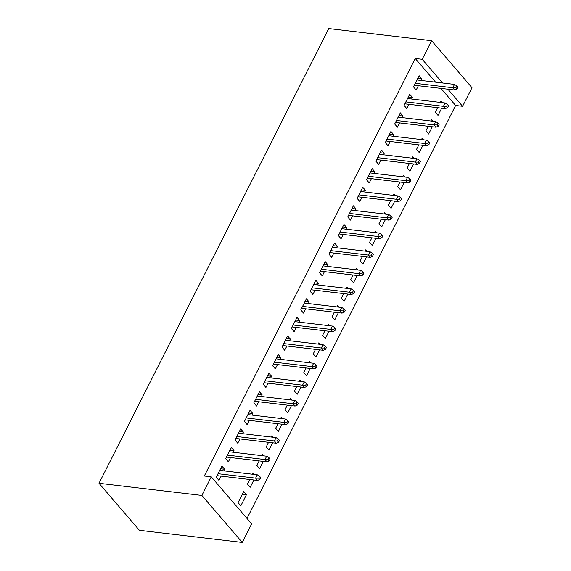 <?xml version="1.0" encoding="UTF-8"?>
<svg xmlns="http://www.w3.org/2000/svg" width="571" height="571" viewBox="0 0 571 571"><rect width="100%" height="100%" fill="white"/><g stroke="black" fill="none" stroke-linecap="round" stroke-linejoin="round"><path stroke-width="0.86" d="M247.007 518.439L455.615 105.478L462.589 106.299L447.907 89.212M251.661 523.857L242.275 542.45L139.41 530.302L99.019 483.294L328.725 28.55L431.59 40.698L422.197 59.291L415.224 58.463L204.297 476.021L211.27 476.849L251.661 523.857M431.59 40.698L471.981 87.706L462.589 106.299M254.452 474.472L253.11 472.909L252.439 474.23M253.859 479.997L250.205 487.241L247.479 484.065L249.77 479.519M229.92 450.191L234.01 450.669L231.276 447.493L225.645 458.649L228.371 461.825L230.534 457.542M234.01 450.669L233.204 452.261M273.238 437.286L271.896 435.723L271.225 437.051M272.645 442.818L268.984 450.055L266.257 446.879L268.556 442.332M248.699 413.004L252.789 413.49L250.062 410.313L244.424 421.469L247.157 424.646L249.32 420.363M252.789 413.49L251.989 415.074M292.017 400.107L290.675 398.544L290.004 399.864M291.424 405.638L287.77 412.876L285.043 409.7L287.334 405.153M267.485 375.825L271.575 376.31L268.841 373.127L263.21 384.283L265.936 387.459L268.099 383.184M271.575 376.31L270.768 377.895M310.802 362.92L309.461 361.357L308.79 362.685M310.21 368.452L306.548 375.689L303.822 372.513L306.12 367.967M286.264 338.639L290.353 339.124L287.627 335.948L281.988 347.104L284.722 350.28L286.885 345.997M290.353 339.124L289.554 340.716M329.581 325.741L328.239 324.178L327.568 325.499M328.989 331.273L325.334 338.51L322.608 335.334L324.899 330.787M305.05 301.459L309.132 301.945L306.406 298.769L300.774 309.917L303.501 313.094L305.663 308.818M309.132 301.945L308.333 303.529M348.367 288.555L347.018 286.992L346.354 288.319M347.775 294.086L344.113 301.324L341.387 298.148L343.685 293.608M323.828 264.273L327.918 264.758L325.192 261.582L319.553 272.738L322.287 275.914L324.449 271.632M327.918 264.758L327.119 266.35M367.146 251.376L365.804 249.812L365.133 251.14M366.553 256.907L362.899 264.145L360.173 260.968L362.464 256.422M342.607 227.094L346.697 227.579L343.97 224.403L338.339 235.552L341.065 238.735L343.228 234.453M346.697 227.579L345.898 229.164M385.932 214.189L384.583 212.626L383.919 213.954M385.339 219.721L381.678 226.958L378.951 223.782L381.25 219.243M361.393 189.915L365.483 190.393L362.756 187.217L357.118 198.373L359.851 201.549L362.014 197.266M365.483 190.393L364.683 191.984M404.711 177.01L403.369 175.447L402.698 176.774M404.118 182.542L400.464 189.779L397.737 186.603L400.028 182.056M380.172 152.728L384.262 153.214L381.535 150.037L375.904 161.193L378.63 164.369L380.793 160.087M384.262 153.214L383.462 154.798M423.489 139.824L422.147 138.268L421.484 139.588M422.904 145.355L419.242 152.593L416.516 149.416L418.814 144.877M398.958 115.549L403.047 116.027L400.321 112.851L394.682 124.007L397.409 127.183L399.572 122.901M403.047 116.027L402.248 117.619M442.275 102.644L440.933 101.081L440.262 102.409M441.683 108.176L438.028 115.413L435.295 112.237L437.593 107.691M417.736 78.363L421.826 78.848L419.1 75.672L413.468 86.828L416.195 90.004L418.357 85.721M421.826 78.848L421.027 80.432M455.615 105.478L440.933 88.384M435.573 82.153L415.224 58.463M408.351 96.956L412.44 97.441L409.707 94.265L404.075 105.414L406.802 108.59L408.964 104.315M412.44 97.441L411.634 99.026M432.882 121.238L431.54 119.674L430.869 120.995M432.29 126.769L428.635 134.007L425.909 130.83L428.2 126.284M389.565 134.135L393.655 134.62L390.928 131.444L385.289 142.6L388.023 145.776L390.186 141.494M393.655 134.62L392.855 136.205M414.103 158.417L412.762 156.854L412.091 158.181M413.511 163.948L409.857 171.186L407.123 168.01L409.421 163.463M370.786 171.321L374.876 171.8L372.142 168.623L366.511 179.779L369.237 182.956L371.4 178.68M374.876 171.8L374.069 173.391M395.318 195.603L393.976 194.04L393.305 195.361M394.725 201.135L391.071 208.372L388.344 205.196L390.635 200.649M352 208.501L356.09 208.986L353.363 205.81L347.725 216.966L350.458 220.142L352.621 215.859M356.09 208.986L355.29 210.571M376.539 232.782L375.197 231.219L374.526 232.547M375.946 238.314L372.292 245.551L369.558 242.375L371.857 237.829M333.221 245.687L337.311 246.165L334.577 242.989L328.946 254.145L331.672 257.321L333.835 253.039M337.311 246.165L336.505 247.757M357.753 269.969L356.411 268.406L355.74 269.726M357.16 275.493L353.506 282.738L350.78 279.554L353.071 275.015M314.435 282.866L318.525 283.352L315.799 280.175L310.16 291.331L312.894 294.508L315.056 290.225M318.525 283.352L317.726 284.936M338.974 307.148L337.632 305.585L336.961 306.913M338.382 312.68L334.727 319.917L331.994 316.741L334.292 312.194M295.657 320.053L299.746 320.531L297.013 317.355L291.381 328.511L294.108 331.687L296.27 327.404M299.746 320.531L298.94 322.123M320.188 344.327L318.846 342.771L318.183 344.092M319.596 349.859L315.941 357.096L313.215 353.92L315.506 349.381M276.871 357.232L280.961 357.717L278.234 354.541L272.595 365.697L275.329 368.873L277.492 364.591M280.961 357.717L280.161 359.302M301.409 381.514L300.068 379.951L299.397 381.278M300.817 387.045L297.163 394.283L294.429 391.106L296.727 386.56M258.092 394.418L262.182 394.896L259.448 391.72L253.817 402.876L256.543 406.052L258.706 401.77M262.182 394.896L261.375 396.488M282.624 418.693L281.282 417.13L280.618 418.457M282.031 424.224L278.377 431.462L275.65 428.286L277.941 423.746M239.306 431.597L243.396 432.083L240.669 428.907L235.031 440.063L237.764 443.239L239.927 438.956M243.396 432.083L242.596 433.667M263.845 455.879L262.503 454.316L261.832 455.644M263.252 461.411L259.598 468.648L256.864 465.472L259.163 460.925M220.527 468.784L224.617 469.262L221.883 466.086L216.252 477.242L218.978 480.418L221.141 476.135M224.617 469.262L223.811 470.854M246.451 494.672L243.717 491.495L238.086 502.651L240.812 505.827L246.451 494.672L242.361 494.193M242.275 542.45L201.884 495.442L211.27 476.849M201.884 495.442L99.019 483.294M442.546 82.973L422.197 59.291M414.268 85.236L454.78 90.018L452.817 87.734L415.245 83.295M455.894 87.77L456.986 89.04L457.928 87.177L456.836 85.907L455.894 87.77L452.817 87.734L454.502 84.387L416.937 79.954M454.78 90.018L456.986 89.04M456.836 85.907L454.502 84.387M404.875 103.829L445.387 108.611L443.424 106.327L405.853 101.888M446.501 106.356L447.593 107.626L448.535 105.771L447.443 104.5L446.501 106.356L443.424 106.327L445.116 102.98L407.544 98.54M445.387 108.611L447.593 107.626M447.443 104.5L445.116 102.98M395.482 122.422L435.994 127.205L434.031 124.913L396.467 120.481M437.115 124.949L438.2 126.22L439.142 124.364L438.05 123.093L437.115 124.949L434.031 124.913L435.723 121.573L398.158 117.134M435.994 127.205L438.2 126.22M438.05 123.093L435.723 121.573M386.096 141.008L426.608 145.798L424.638 143.507L387.074 139.074M427.722 143.542L428.814 144.813L429.749 142.95L428.657 141.679L427.722 143.542L424.638 143.507L426.33 140.159L388.765 135.727M426.608 145.798L428.814 144.813M428.657 141.679L426.33 140.159M376.703 159.602L417.215 164.384L415.253 162.1L377.681 157.66M418.329 162.128L419.421 163.399L420.363 161.543L419.271 160.273L418.329 162.128L415.253 162.1L416.944 158.752L379.372 154.32M417.215 164.384L419.421 163.399M419.271 160.273L416.944 158.752M367.31 178.195L407.822 182.977L405.86 180.693L368.295 176.253M408.936 180.721L410.028 181.992L410.97 180.136L409.878 178.866L408.936 180.721L405.86 180.693L407.551 177.345L369.979 172.906M407.822 182.977L410.028 181.992M409.878 178.866L407.551 177.345M357.924 196.788L398.43 201.57L396.467 199.279L358.902 194.847M399.55 199.315L400.635 200.585L401.577 198.722L400.485 197.452L399.55 199.315L396.467 199.279L398.158 195.939L360.594 191.499M398.43 201.57L400.635 200.585M400.485 197.452L398.158 195.939M348.531 215.374L389.044 220.163L387.074 217.872L349.509 213.44M390.157 217.908L391.249 219.178L392.184 217.315L391.092 216.045L390.157 217.908L387.074 217.872L388.765 214.525L351.201 210.092M389.044 220.163L391.249 219.178M391.092 216.045L388.765 214.525M339.138 233.967L379.651 238.749L377.688 236.465L340.116 232.026M380.764 236.494L381.856 237.764L382.798 235.909L381.706 234.638L380.764 236.494L377.688 236.465L379.38 233.118L341.808 228.678M379.651 238.749L381.856 237.764M381.706 234.638L379.38 233.118M329.745 252.56L370.258 257.343L368.295 255.059L330.73 250.619M371.371 255.087L372.463 256.358L373.405 254.502L372.313 253.231L371.371 255.087L368.295 255.059L369.987 251.711L332.415 247.272M370.258 257.343L372.463 256.358M372.313 253.231L369.987 251.711M320.36 271.146L360.872 275.936L358.902 273.645L321.337 269.212M361.985 273.68L363.077 274.951L364.012 273.088L362.92 271.817L361.985 273.68L358.902 273.645L360.594 270.297L323.029 265.865M360.872 275.936L363.077 274.951M362.92 271.817L360.594 270.297M310.967 289.74L351.479 294.522L349.509 292.238L311.944 287.805M352.592 292.273L353.685 293.544L354.62 291.681L353.528 290.411L352.592 292.273L349.509 292.238L351.201 288.89L313.636 284.458M351.479 294.522L353.685 293.544M353.528 290.411L351.201 288.89M301.574 308.333L342.086 313.115L340.123 310.831L302.551 306.391M343.2 310.86L344.292 312.13L345.234 310.274L344.142 309.004L343.2 310.86L340.123 310.831L341.815 307.483L304.243 303.044M342.086 313.115L344.292 312.13M344.142 309.004L341.815 307.483M292.181 326.926L332.693 331.708L330.73 329.424L293.166 324.985M333.807 329.453L334.899 330.723L335.841 328.867L334.749 327.597L333.807 329.453L330.73 329.424L332.422 326.077L294.85 321.637M332.693 331.708L334.899 330.723M334.749 327.597L332.422 326.077M282.795 345.512L323.307 350.301L321.337 348.01L283.773 343.578M324.421 348.046L325.513 349.316L326.448 347.454L325.356 346.183L324.421 348.046L321.337 348.01L323.029 344.663L285.464 340.23M323.307 350.301L325.513 349.316M325.356 346.183L323.029 344.663M273.402 364.105L313.914 368.887L311.952 366.603L274.38 362.164M315.028 366.632L316.12 367.91L317.055 366.047L315.963 364.776L315.028 366.632L311.952 366.603L313.636 363.256L276.071 358.824M313.914 368.887L316.12 367.91M315.963 364.776L313.636 363.256M264.009 382.698L304.521 387.481L302.559 385.197L264.987 380.757M305.635 385.225L306.727 386.496L307.669 384.64L306.577 383.369L305.635 385.225L302.559 385.197L304.25 381.849L266.678 377.41M304.521 387.481L306.727 386.496M306.577 383.369L304.25 381.849M254.616 401.292L295.128 406.074L293.166 403.783L255.601 399.35M296.242 403.818L297.334 405.089L298.276 403.226L297.184 401.955L296.242 403.818L293.166 403.783L294.857 400.442L257.285 396.003M295.128 406.074L297.334 405.089M297.184 401.955L294.857 400.442M245.23 419.878L285.743 424.667L283.773 422.376L246.208 417.943M286.856 422.412L287.948 423.682L288.883 421.819L287.791 420.549L286.856 422.412L283.773 422.376L285.464 419.028L247.9 414.596M285.743 424.667L287.948 423.682M287.791 420.549L285.464 419.028M235.837 438.471L276.35 443.253L274.387 440.969L236.815 436.53M277.463 440.998L278.555 442.268L279.49 440.412L278.398 439.142L277.463 440.998L274.387 440.969L276.071 437.622L238.507 433.182M276.35 443.253L278.555 442.268M278.398 439.142L276.071 437.622M226.444 457.064L266.957 461.846L264.994 459.562L227.422 455.123M268.07 459.591L269.162 460.861L270.104 459.005L269.012 457.735L268.07 459.591L264.994 459.562L266.686 456.215L229.114 451.775M266.957 461.846L269.162 460.861M269.012 457.735L266.686 456.215M217.051 475.657L257.564 480.439L255.601 478.148L218.036 473.716M258.677 478.184L259.769 479.454L260.711 477.592L259.619 476.321L258.677 478.184L255.601 478.148L257.293 474.808L219.721 470.368M257.564 480.439L259.769 479.454M259.619 476.321L257.293 474.808"/></g></svg>
